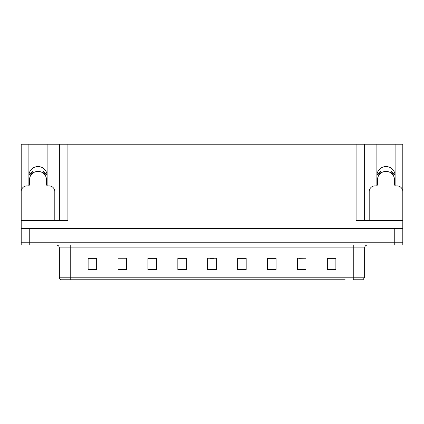 <?xml version="1.0" encoding="UTF-8"?>
<svg xmlns="http://www.w3.org/2000/svg" width="424" height="424" viewBox="0 0 424 424"><rect width="100%" height="100%" fill="white"/><g stroke="black" fill="none" stroke-linecap="round" stroke-linejoin="round"><path stroke-width="0.64" d="M395.014 185.548A9.111 9.111 0 0 0 395.11 184.207L395.11 144.224L402.8 144.224L402.8 228.515L21.2 228.515L21.2 242.756L29.744 242.756L21.2 242.756L21.2 245.035L29.744 245.035L29.744 242.756L394.256 242.756L29.744 242.756L29.744 228.515M47.016 185.548A9.111 9.111 0 0 0 47.117 184.207L47.117 144.224L59.36 144.224L59.36 220.544M376.883 175.663A9.111 9.111 0 0 1 385.999 166.547A9.111 9.111 0 0 1 395.11 175.663M28.89 175.663A9.111 9.111 0 0 1 38.001 166.547A9.111 9.111 0 0 1 47.117 175.663M59.36 144.224L356.096 144.224L356.096 220.544L402.8 220.544L402.8 191.611A5.698 5.698 0 0 0 397.103 185.913L395.963 185.913A1.426 1.426 0 0 1 394.543 184.488L394.543 179.935A8.544 8.544 0 0 0 385.999 171.391A8.544 8.544 0 0 0 377.455 179.935L377.455 184.488A1.426 1.426 0 0 1 376.03 185.913L374.89 185.913A5.698 5.698 0 0 0 369.198 191.611L369.198 220.544M28.986 185.548A9.111 9.111 0 0 1 28.89 184.207L28.89 144.224L21.2 144.224L21.2 220.544L67.904 220.544L67.904 144.224M54.802 220.544L54.802 191.611A5.698 5.698 0 0 0 49.11 185.913L47.97 185.913A1.426 1.426 0 0 1 46.545 184.488L46.545 179.935A8.544 8.544 0 0 0 38.001 171.391A8.544 8.544 0 0 0 29.457 179.935L29.457 184.488A1.426 1.426 0 0 1 28.037 185.913L26.898 185.913A5.698 5.698 0 0 0 21.2 191.611L21.2 228.515M29.744 245.035L402.8 245.035L402.8 242.756L394.256 242.756L402.8 242.756L402.8 228.515M356.096 144.224L364.64 144.224L364.64 220.544L364.64 144.224L376.883 144.224L376.883 184.207A9.111 9.111 0 0 0 376.984 185.548M395.11 144.224L376.883 144.224M28.89 144.224L47.117 144.224M78.885 279.776L61.114 279.776M364.64 277.211L363.034 279.776L353.25 279.776L353.25 277.211L364.64 277.211L364.64 247.881A2.846 2.846 0 0 1 367.486 245.035M60.966 279.776A2.846 2.846 0 0 1 59.36 277.211L59.36 247.881C59.19 246.153 58.242 245.204 56.514 245.035M335.877 269.637L335.877 258.248L327.333 258.248L327.333 269.637L335.877 269.637M305.974 269.637L305.974 258.248L297.431 258.248L297.431 269.637L305.974 269.637M276.077 269.637L276.077 258.248L267.533 258.248L267.533 269.637L276.077 269.637M246.174 269.637L246.174 258.248L237.631 258.248L237.631 269.637L246.174 269.637M96.667 269.637L96.667 258.248L88.123 258.248L88.123 269.637L96.667 269.637M126.569 269.637L126.569 258.248L118.026 258.248L118.026 269.637L126.569 269.637M156.467 269.637L156.467 258.248L147.923 258.248L147.923 269.637L156.467 269.637M186.369 269.637L186.369 258.248L177.826 258.248L177.826 269.637L186.369 269.637M216.272 269.637L216.272 258.248L207.728 258.248L207.728 269.637L216.272 269.637M345.115 279.776L70.75 279.776L70.75 277.211L353.25 277.211L353.25 247.881L59.36 247.881M402.8 245.035L402.8 242.756M271.89 258.306L269.267 258.306M299.455 258.306L303.727 258.248M333.911 258.306L331.292 258.248M182.299 258.306L179.675 258.306M154.733 258.306L152.11 258.306M120.273 258.248L124.545 258.248M92.708 258.248L90.089 258.306M244.325 258.306L241.701 258.248M209.864 258.306L214.136 258.306M186.369 258.306L177.826 258.306M156.467 258.306L147.923 258.306M96.667 258.306L88.123 258.306M246.174 258.306L237.631 258.306M276.077 258.306L267.533 258.306M335.877 258.306L327.333 258.306M42.501 172.674L43.253 171.46L46.476 174.683L45.262 175.435M30.74 175.435L29.532 174.683L32.754 171.46L33.501 172.674M23.765 220.544L23.765 219.971L52.242 219.971L52.242 220.544M390.499 172.674L391.246 171.46L394.468 174.683L393.26 175.435M378.738 175.435L377.524 174.683L380.747 171.46L381.499 172.674M371.758 220.544L371.758 219.971L400.235 219.971L400.235 220.544M394.256 228.515L394.256 245.035M353.25 245.035L353.25 247.881L364.64 247.881M59.36 277.211L70.75 277.211L70.75 245.035M216.272 269.245L207.728 269.245M186.369 269.245L177.826 269.245M156.467 269.245L147.923 269.245M126.569 269.245L118.026 269.245M96.667 269.245L88.123 269.245M246.174 269.245L237.631 269.245M276.077 269.245L267.533 269.245M305.974 269.245L297.431 269.245M335.877 269.245L327.333 269.245M45.591 175.234A8.925 8.925 0 0 0 42.702 172.345M33.3 172.345A8.925 8.925 0 0 0 30.417 175.234M45.342 175.382A8.639 8.639 0 0 0 42.554 172.595M33.454 172.595A8.639 8.639 0 0 0 30.661 175.382M50.816 219.971L50.816 220.544M25.186 219.971L25.186 220.544M393.583 175.234A8.925 8.925 0 0 0 390.7 172.345M381.298 172.345A8.925 8.925 0 0 0 378.409 175.234M393.339 175.382A8.639 8.639 0 0 0 390.546 172.595M381.446 172.595A8.639 8.639 0 0 0 378.659 175.382M398.814 219.971L398.814 220.544M373.184 219.971L373.184 220.544"/></g></svg>
